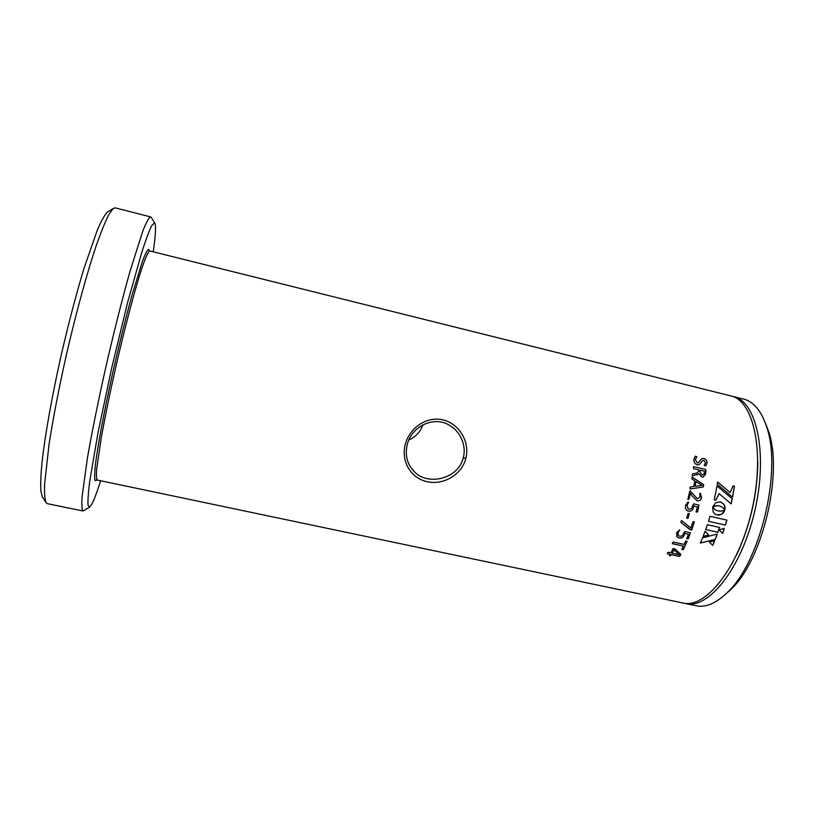 <?xml version="1.0" encoding="UTF-8"?>
<svg xmlns="http://www.w3.org/2000/svg" width="814" height="814" viewBox="0 0 814 814"><rect width="100%" height="100%" fill="white"/><g stroke="black" fill="none" stroke-linecap="round" stroke-linejoin="round"><path stroke-width="1.22" d="M407.193 444.902C404.782 455.616 407.285 464.692 414.713 472.11C428.622 486.223 458.73 478.479 463.278 457.641C466.636 446.164 460.592 431.756 450 425.661C434.534 415.109 411.141 426.343 407.193 444.902M465.842 458.455C461.609 475.071 443.203 485.337 427.075 481.685C410.877 478.225 400.895 461.467 405.199 444.678C409.411 427.828 426.607 415.985 442.857 419.871C459.116 423.595 470.207 441.9 465.842 458.455L463.278 457.641M422.934 424.766C420.4 431.776 415.72 436.853 408.872 440.008M115.405 207.855L113.136 208.598L108.873 214.54C105.413 221.327 101.414 231.064 96.876 243.773C87.444 271.418 76.18 312.271 66.29 355.28C58.944 388.136 53.195 417.775 49.054 444.22L44.556 484.554C44.322 493.61 44.841 499.654 46.093 502.696L42.369 496.978L40.842 490.862C40.466 484.076 40.873 474.481 42.053 462.057C45.055 435.083 52.086 395.584 61.447 354.07C68.803 322.364 76.323 293.762 84.025 268.254L97.588 229.406C101.424 220.716 104.65 214.957 107.275 212.118L108.516 211.375M46.093 502.696L47.354 503.673L83.109 510.989C81.939 509.859 81.573 505.311 82.01 497.354L87.434 457.956C92.186 430.759 98.514 399.603 106.43 364.479C114.56 329.344 122.487 298.056 130.22 270.635L142.908 230.789C146.144 222.69 148.616 218.04 150.325 216.829L151.424 217.745M153.246 251.882C155.739 234.442 156.207 224.756 154.64 222.843L151.831 225.407C149.328 230.454 146.103 239.051 142.135 251.2L127.767 301.882L111.783 367.572L98.026 432.59L89.672 481.593C88.258 493.07 87.719 501.007 88.054 505.402L89.652 507.153L91.982 503.866C94.271 499.399 97.181 491.646 100.712 480.596M89.652 507.153L83.109 510.989M764.753 421.581L768.569 431.308C783.414 473.127 762.545 560.439 730.88 589.489L724.979 594.749M686.049 603.652L695.838 605.718C705.555 607.855 716.055 603.439 727.35 592.47C760.296 562.281 782.183 470.696 766.717 427.177C761.69 411.731 754.415 402.482 744.891 399.43L744.423 399.287M732 396.214L734.635 396.866C757.244 402.94 768.111 455.555 754.436 512.372C740.994 569.261 708.027 609.686 685.52 603.55L684.442 603.276M757.824 462.23C757.285 494.709 750.172 525.681 736.477 555.148M731.491 396.062L731.949 396.194C754.446 402.238 765.211 454.853 751.526 511.711C738.084 568.62 705.219 609.096 682.824 602.981L96.632 479.914M726.933 520.126L710.001 516.279L708.475 521.286L725.396 525.111L726.933 520.126M724.318 528.398L719.108 529.853L722.588 533.353L724.318 528.398M720.085 506.125L722.812 507.549L724.877 509.818L725.081 508.465L723.89 504.253L720.349 501.862L715.577 502.787L712.647 507.01L716.127 505.799L719.383 505.942M705.097 531.206L703.072 536.518L708.74 535.073L705.097 531.206M700.376 543.06L715.221 539.387L717.307 533.974L702.523 537.922L700.376 543.06M709.442 542.134L714.702 540.689L712.708 545.441L709.442 542.134L712.708 545.441M719.596 527.452L707.366 524.694L705.697 529.548L717.917 532.285L719.596 527.452M717.622 482.02L717.266 484.269L732.59 497.191L734.503 486.162L733.19 485.856L730.046 492.48L717.622 482.02M732.264 498.799L717.002 485.877L714.275 499.806L715.903 500.183L719.118 493.63L731.176 503.917L732.264 498.799L716.992 485.938M724.816 509.93L721.367 511.131L718.101 510.989L715.13 509.706L712.616 507.112L713.206 512.098L714.773 513.909L717.012 514.947L721.835 514.061L724.816 509.93M669.953 556.003L671.408 554.68L679.466 556.44L680.412 555.392L680.718 554.181L674.908 548.84L673.076 548.626L670.919 552.859L668.233 552.268L667.531 552.96L667.419 553.805L670.105 554.395L669.474 555.565L669.953 556.003L669.444 555.657M682.468 549.735L683.373 549.613L687.108 541.259L685.632 541.137L684.167 544.434L673.219 542.012L672.517 542.796L672.445 543.701L683.384 546.113L681.878 549.287L682.468 549.735L681.857 549.399M676.668 532.519L679.832 529.833L678.021 532.732L678.113 535.358L679.639 536.192C681.532 536.385 682.793 535.531 683.404 533.628L684.798 531.45L690.414 532.804L688.237 538.868L686.721 538.563L688.471 534.249L684.828 533.435L684.35 534.859C683.384 537.281 681.623 538.329 679.08 538.003L676.81 536.68L676.668 532.519M689.885 529.548L680.982 522.517L680.962 521.367L681.705 520.624L690.832 528.021L692.999 521.754L694.373 521.723L691.849 529.68L690.923 530.026L680.88 522.415M687.321 518.406L688.095 518.192L689.275 513.481L688.115 513.563L686.772 517.897L687.321 518.406L686.833 518.192M685.673 505.148L688.034 501.963L688.603 502.411L687.026 505.362L688.186 508.903L688.929 509.147C690.821 509.33 691.971 508.363 692.399 506.267L693.569 503.866L698.951 505.107L697.639 511.965L696.123 511.65L697.445 506.868L693.793 506.033L693.447 507.6C692.714 510.286 691.086 511.477 688.542 511.172L687.403 510.754C685.53 509.483 684.961 507.621 685.673 505.148M700.162 493.294L701.444 497.588C700.854 500.02 699.43 501.109 697.16 500.864L697.242 500.885C699.511 501.139 700.935 500.04 701.526 497.608L700.508 493.355L699.653 493.498L700.081 496.957L697.445 498.809L689.885 490.71L687.871 499.358M697.181 500.875L692.012 495.848L690.414 493.152L689.01 499.196L688.044 499.409M689.916 487.983L690.435 486.986L693.762 486.518L694.81 480.769L691.951 478.927L692.104 477.035L703.591 484.595L703.143 487.037L690.414 488.939L689.916 487.983M692.256 474.735L692.724 473.84L696.855 473.117L698.799 471.092L698.941 469.932L693.426 468.63L693.538 466.646L705.453 469.413L706.064 470.238L705.433 474.531L703.103 477.045L701.739 476.994L698.941 473.717L693.192 475.722L692.419 475.783L692.256 474.735M693.894 459.371L695.237 456.155L696.794 456.664L695.4 459.757L697.242 462.81L698.259 462.759L701.933 458.597L703.957 458.435C706.145 459.218 707.152 460.805 706.979 463.197L705.748 465.903L704.273 465.404L705.473 462.891L703.968 460.409L702.909 460.49L699.012 464.763L697.232 464.835C694.78 463.919 693.67 462.108 693.894 459.371M96.795 479.466L96.54 480.28M708.485 521.255L725.396 525.111M726.851 520.105L725.325 525.061M724.216 528.428L722.517 533.282M724.806 509.717L725.009 509.137M724.928 509.106L725.081 508.465M724.999 508.435L725.091 507.804M725.009 507.773L725.03 507.153M724.948 507.132L724.918 506.522M724.836 506.501L724.735 505.911M724.653 505.891L724.511 505.331M724.419 505.311L724.226 504.772M721.469 502.258L720.96 502.035M720.878 502.024L720.298 501.851M714.071 506.277L714.58 506.155M714.499 506.125L715.058 506.013M714.977 505.993L715.577 505.901M715.496 505.87L716.127 505.799M716.045 505.779L716.717 505.738M716.635 505.718L717.338 505.718M717.256 505.687L717.999 505.738M717.917 505.708L718.681 505.809M718.599 505.779L719.301 505.911M703.113 536.416L708.668 535.001M700.427 542.948L715.221 539.387M717.195 533.994L715.16 539.306M714.59 540.72L712.647 545.349M705.707 529.497L717.917 532.285M719.515 527.431L717.846 532.214M730.046 492.48L717.612 482.102M734.503 486.162L733.17 485.887M734.411 486.182L732.519 497.13M715.821 500.162L719.118 493.63M732.183 498.789L731.094 503.856M716.167 510.307L716.758 510.571M715.74 514.499L716.391 514.774M716.32 514.733L717.012 514.947M716.931 514.906L717.643 515.058M717.561 515.018L718.274 515.099M718.192 515.058L718.904 515.079M718.823 515.038L719.525 514.987M719.444 514.947L720.125 514.845M720.054 514.804L720.716 514.631M720.644 514.59L721.285 514.377M721.214 514.336L721.835 514.061M721.753 514.021L722.354 513.695M722.272 513.654L722.842 513.278M722.761 513.247L723.29 512.82M723.615 512.281L724.063 511.772M723.982 511.731L724.379 511.182M724.297 511.151L724.643 510.561M724.562 510.531L724.735 509.981M670.105 554.395L667.277 553.642M680.738 554.222L679.425 556.318L671.367 554.558L669.922 555.881M679.181 554.649L673.86 549.765L672.232 553.144L679.171 554.66L673.911 549.877L672.232 553.144M683.384 546.113L672.303 543.549M687.087 541.229L683.322 549.501L682.417 549.633M679.812 529.822L677.96 532.641L677.981 535.174M690.404 532.794L688.176 538.776L686.721 538.715M688.471 534.249L684.778 533.353L684.289 534.778C683.322 537.189 681.572 538.237 679.029 537.912L676.638 536.416M694.362 521.723L691.788 529.599L689.824 529.476M689.265 513.471L688.023 518.131L687.25 518.345M688.298 502.035L686.955 505.321L687.993 508.801M698.972 505.107L697.567 511.925L696.397 512.067M697.445 506.868L693.711 506.003L693.365 507.56C692.643 510.246 691.015 511.436 688.471 511.121L687.108 510.582M689.906 490.71L697.445 498.809M690.414 493.152L688.929 499.175L687.962 499.389M692.063 477.045L703.51 484.595L703.642 485.856L703.052 487.037L690.109 488.96M696.051 481.532L695.095 486.334L702.034 485.409L696.051 481.532L695.176 486.334M692.816 473.829L696.916 473.097M693.497 466.666L705.362 469.444L705.972 470.268L705.351 474.562L703.011 477.065M698.941 473.717L696.672 475.061M701.79 474.969L704.1 473.982L704.588 471.255L700.264 470.238L699.969 471.896L701.79 474.969L702.96 474.989M699.969 471.896L701.871 474.949M700.264 470.238L700.05 471.866M695.176 456.196L696.713 456.715L695.309 459.798L697.16 462.851L698.259 462.759M701.933 458.597L703.866 458.475C706.053 459.259 707.061 460.846 706.888 463.247L705.718 465.913M702.797 460.551L699.084 464.733M96.856 479.853L95.024 480.575C94.414 478.317 94.536 473.015 95.411 464.672C97.761 445.594 104.05 411.915 112.413 374.237C118.997 345.177 125.519 318.874 131.97 295.319L142.552 260.989C145.228 254.019 147.232 250.102 148.555 249.247L149.471 250.936M149.918 251.058L149.593 250.997C147.751 252.055 144.424 260.154 139.601 275.285C132.947 296.927 124.186 330.504 116.036 365.964C109.91 393.081 104.955 417.226 101.16 438.38L96.663 469.2C96.225 475.468 96.418 479.019 97.263 479.873M410.521 467.134L414.713 472.11M731.949 396.194L149.328 250.834M107.275 212.118L113.136 208.598M768.569 431.308L766.717 427.177M730.88 589.489L727.35 592.47M734.635 396.866L744.891 399.43M114.815 207.774L150.325 216.829M154.64 222.843L150.946 216.992"/></g></svg>
